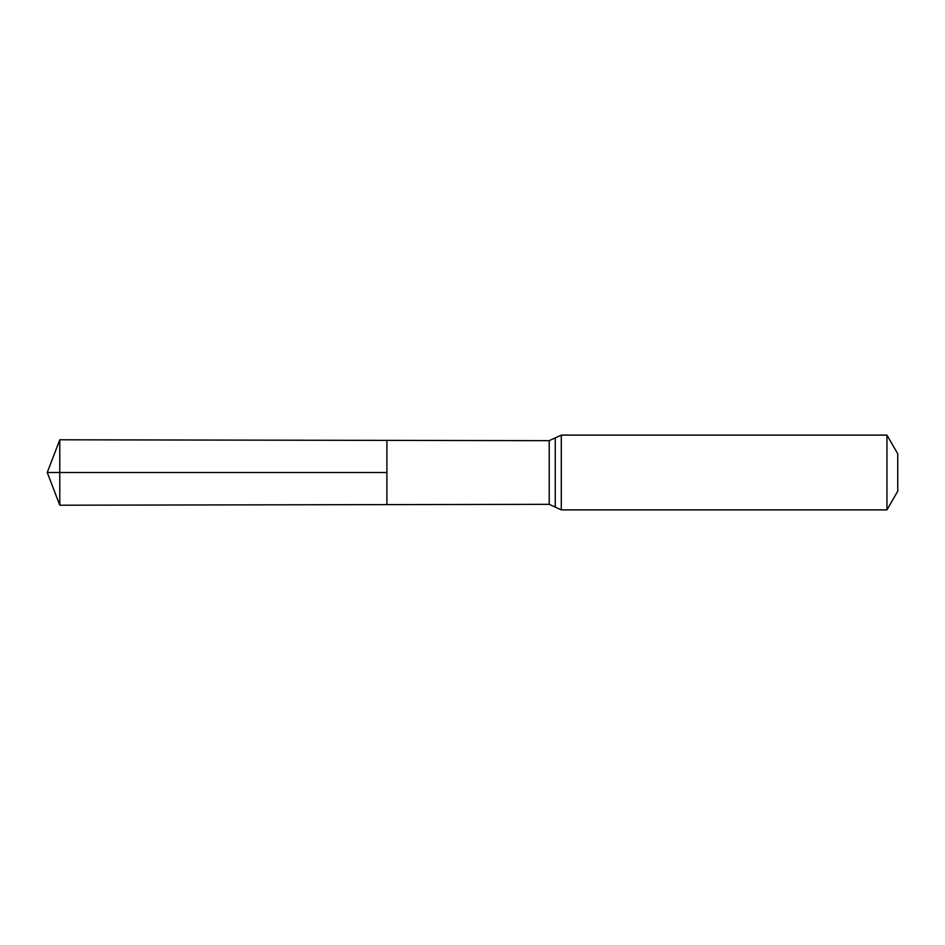 <?xml version="1.0" encoding="UTF-8"?>
<svg xmlns="http://www.w3.org/2000/svg" width="945" height="945" viewBox="0 0 945 945"><rect width="100%" height="100%" fill="white"/><g stroke="black" fill="none" stroke-linecap="round" stroke-linejoin="round"><path stroke-width="1.42" d="M386.895 472.5L386.895 504.618L59.783 505.209L59.783 439.791L386.895 440.382L386.895 504.618L549.21 504.335L549.21 440.665L386.895 440.382L386.895 472.5M886.953 435.113L886.953 509.887L897.75 491.187L897.75 453.813L886.953 435.113L561.283 435.113L549.21 440.665M59.783 505.209L47.25 472.5L386.895 472.5L59.783 472.5M886.953 509.887L561.283 509.887L561.283 435.113M561.283 509.887L555.258 507.111L555.258 437.889M555.258 507.111L549.21 504.335M47.25 472.5L59.783 439.791"/></g></svg>
